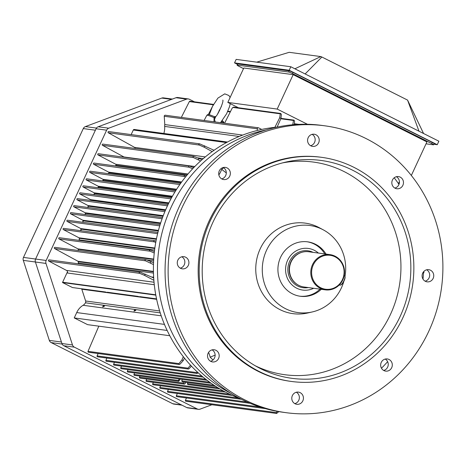 <?xml version="1.0" encoding="UTF-8"?>
<svg xmlns="http://www.w3.org/2000/svg" width="466" height="466" viewBox="0 0 466 466"><rect width="100%" height="100%" fill="white"/><g stroke="black" fill="none" stroke-linecap="round" stroke-linejoin="round"><path stroke-width="0.7" d="M135.868 310.373L133.981 311.142L134.476 310.076A4.427 0.437 -155.1 0 1 135.868 310.373M104.576 306.156L102.689 306.925L103.184 305.859A4.427 0.437 -155.1 0 1 104.576 306.156M114.438 362.327L113.605 364.208A0.647 0.612 97.7 0 0 114.071 365.111L203.141 377.122M121.51 366.113L120.758 367.802A0.647 0.612 97.7 0 0 121.23 368.711L207.108 380.291M128.028 369.625L127.364 371.122A0.647 0.612 97.7 0 0 127.83 372.031L211.145 383.262M180.231 379.097L178.763 381.328L178.466 380.448L179.136 378.951M134.633 372.946L133.963 374.448A0.647 0.612 97.7 0 0 134.435 375.351L178.763 381.328M184.227 382.068L183.732 383.18L184.344 384.106L139.94 378.118A0.647 0.612 -82.3 0 1 139.474 377.215L139.969 376.097M182.375 379.388L181.717 380.891L182.357 381.811L215.624 386.297M219.795 388.889L187.786 384.572L187.46 383.681L187.955 382.569M184.344 384.106L185.066 383.768L185.8 382.277M225.497 392.087L146.545 381.444A0.647 0.612 -82.3 0 1 146.079 380.536L146.743 379.039M232.33 395.436L153.151 384.765A0.647 0.612 -82.3 0 1 152.679 383.856L153.349 382.359M241.446 399.298L160.304 388.359A0.647 0.612 -82.3 0 1 159.838 387.456L160.584 385.766M191.41 366.101L189.114 368.717L188.293 369.043L188.014 368.163L190.512 365.14M198.213 372.812L197.101 373.47L196.821 372.59L197.322 371.985M106.9 358.069L105.899 360.329A0.647 0.612 97.7 0 0 106.37 361.237L197.101 373.47M98.14 353.543L97.091 355.902A0.647 0.612 97.7 0 0 97.563 356.81L188.293 369.043M184.46 358.127L183.231 360.579L180.027 364.156L179.212 364.476L178.927 363.602L181.915 359.915L183.307 356.676M98.815 326.165L88.01 351.347A0.647 0.612 97.7 0 0 88.482 352.244L179.212 364.476M181.915 359.915L183.231 360.579M250.114 403.306L168.01 392.238A0.647 0.612 -82.3 0 1 167.544 391.329L168.377 389.448M265.276 408.589L176.818 396.665A0.647 0.612 -82.3 0 1 176.346 395.756L177.354 393.496M277.334 411.367L276.344 412.591L276.629 413.464L278.802 411.629M276.629 413.464L185.899 401.232A0.647 0.612 -82.3 0 1 185.427 400.329L186.441 397.964M169.787 335.73L87.608 324.651L74.234 317.928L167.154 330.458M164.463 324.394L76.727 312.564L74.234 317.928M156.646 299.312L81.8 289.223L85.627 300.984A2.26 2.144 -82.3 0 1 85.453 302.795A6.46 6.128 -82.3 0 1 83.105 305.282A16.153 15.32 97.7 0 0 76.727 312.564M85.627 300.984L159.652 310.962M81.8 289.223A2.26 2.144 97.7 0 0 81.597 288.78M423.46 273.245L424.054 272.115L423.577 271.736M398.459 183.616L399.409 181.658M294.285 124.632L294.582 121.026L293.924 120.1L293.481 120.473L292.753 124.76M293.51 124.696L292.933 124.405M181.35 117.397L189.353 101.565A0.647 0.612 -82.3 0 1 189.982 101.227L213.51 104.396L208.337 114.554M224.571 123.222L232.243 108.048L233.617 107.11L280.713 113.459L280.276 113.826L279.705 117.752L274.864 127.329M240.485 398.809A140.214 132.967 97.7 0 1 154.735 248.926A140.214 132.967 97.7 0 1 277.113 127.107L280.992 118.399L281.371 114.391L280.713 113.459M280.992 118.399L279.705 117.752M108.869 131.616A0.647 0.612 97.7 0 0 108.025 132.012A0.647 0.612 97.7 0 0 108.316 132.775L134.575 147.373A1.293 1.223 -82.3 0 1 135.222 148.468M204.731 145.788L204.096 147.157L199.232 145.037L198.796 144.128L199.792 143.877L214.051 150.268M212.181 151.596L204.096 147.157M90.456 171.272A0.647 0.612 97.7 0 0 89.612 171.674A0.647 0.612 97.7 0 0 89.915 172.443L102.957 179.299A0.647 0.612 -82.3 0 1 103.236 180.132A7.753 7.351 -82.3 0 1 102.823 180.971M86.938 178.857A0.647 0.612 97.7 0 0 86.094 179.259A0.647 0.612 97.7 0 0 86.396 180.022L98.169 186.214A0.647 0.612 -82.3 0 1 98.466 187A7.753 7.351 -82.3 0 1 98.163 187.781M83.688 185.858A0.647 0.612 97.7 0 0 82.843 186.254A0.647 0.612 97.7 0 0 83.146 187.023L94.19 192.831A0.647 0.612 -82.3 0 1 94.499 193.582A9.046 8.58 -82.3 0 1 94.12 194.672M80.437 192.854A0.647 0.612 97.7 0 0 79.593 193.256A0.647 0.612 97.7 0 0 79.902 194.019L90.614 199.652A0.647 0.612 -82.3 0 1 90.94 200.328L165.407 210.364M88.051 207.487A6.215 5.895 97.7 0 0 88.336 206.193A0.647 0.612 97.7 0 0 88.01 205.541L77.187 199.85A0.647 0.612 -82.3 0 1 77.56 198.632L165.36 210.475M85.342 214.558A10.339 9.803 97.7 0 0 85.528 213.411A0.647 0.612 97.7 0 0 85.196 212.77L73.943 206.852A0.647 0.612 -82.3 0 1 74.31 205.634L162.547 217.529M82.989 222.299A11.633 11.027 97.7 0 0 83.164 220.843A0.647 0.612 97.7 0 0 82.831 220.232L70.692 213.853A0.647 0.612 -82.3 0 1 71.059 212.63L160.123 224.641M157.892 232.54L157.689 233.367M81.008 230.705A12.926 12.256 97.7 0 0 81.096 229.144A0.647 0.612 97.7 0 0 80.764 228.579L67.174 221.432A0.647 0.612 -82.3 0 1 67.541 220.214L157.927 232.4M192.662 168.756L188.817 167.131L188.584 166.187L189.499 166.036L193.699 167.667M185.544 176.917L184.361 176.369L184.251 175.519L184.938 175.309L186.412 175.851M94.249 163.112A0.647 0.612 97.7 0 0 93.404 163.514A0.647 0.612 97.7 0 0 93.707 164.277L108.677 172.152A0.507 0.478 -82.3 0 1 108.893 172.804A9.046 8.58 -82.3 0 1 108.462 173.672M98.582 153.78A0.647 0.612 97.7 0 0 97.732 154.182A0.647 0.612 97.7 0 0 98.041 154.945L115.719 164.242A0.647 0.612 -82.3 0 1 115.941 165.185A9.046 8.58 -82.3 0 1 115.393 165.931M103.038 144.151A0.647 0.612 97.7 0 0 102.2 144.553A0.647 0.612 97.7 0 0 102.497 145.316L123.927 156.96A0.647 0.612 -82.3 0 1 124.166 157.199M200.63 160.951L193.274 157.502L193.052 156.559L193.961 156.413L202.023 159.71M198.935 158.283L198.283 159.681M155.999 241.138L154.456 240.619L153.803 241.062L154.164 241.784L155.755 242.466M79.185 240.374A121.795 115.504 -82.3 0 1 79.243 239.868A7.753 7.351 97.7 0 0 79.29 238.312A0.647 0.612 97.7 0 0 78.958 237.788L63.388 229.598A0.647 0.612 -82.3 0 1 63.755 228.381L154.613 240.631M154.409 251.529L150.285 249.962L149.458 250.522L149.831 251.116L154.246 252.98M78.346 250.487A6.46 6.128 97.7 0 0 78.253 249.31A0.647 0.612 97.7 0 0 77.927 248.856L59.054 238.93A0.647 0.612 -82.3 0 1 59.421 237.712L150.285 249.962M153.53 262.678L146.039 259.644L145.363 259.638L144.99 260.144L145.497 260.809L153.465 264.595M151.013 261.513L150.367 262.911M78.48 263.832A121.795 115.504 -82.3 0 1 78.434 262.946A7.753 7.351 97.7 0 0 78.259 261.671A0.647 0.612 97.7 0 0 77.95 261.245L54.58 248.547A0.647 0.612 -82.3 0 1 54.953 247.335L145.817 259.585M153.698 277.928L140.214 272.179L139.538 272.179L139.171 272.686L139.689 273.35L144.571 275.4L153.867 280.287M154.287 284.726L67.349 273A1.94 1.841 97.7 0 0 66.539 270.437L48.767 261.094A0.647 0.612 -82.3 0 1 49.134 259.871L139.998 272.127M145.2 274.031L144.571 275.4M155.731 294.687L155.691 294.786A0.967 0.92 97.7 0 0 155.597 295.1L62.543 282.553A0.967 0.92 -82.3 0 1 62.63 282.239L67.5 271.748M78.241 263.797A3.233 3.064 97.7 0 0 78.329 262.824L78.422 262.841M108.823 172.973A121.475 115.195 97.7 0 0 108.24 173.643M103.289 179.829A121.475 115.195 97.7 0 0 102.479 180.925M98.501 186.697A121.475 115.195 97.7 0 0 97.831 187.734M94.511 193.279A121.475 115.195 97.7 0 0 93.765 194.625M90.934 200.1A121.475 115.195 97.7 0 0 90.783 200.415M88.301 205.885A121.475 115.195 97.7 0 0 87.655 207.434M85.488 213.108A121.475 115.195 97.7 0 0 84.998 214.511M83.111 220.535A121.475 115.195 97.7 0 0 82.628 222.247M81.02 228.841A121.475 115.195 97.7 0 0 80.641 230.658M79.307 238.609A121.475 115.195 97.7 0 0 79.08 240.363M78.294 249.572A121.475 115.195 97.7 0 0 78.253 250.475M78.276 261.741A121.475 115.195 97.7 0 0 78.329 262.824M226.301 142.66L226.348 142.567A0.967 0.92 -82.3 0 1 227.303 142.019L134.243 129.472A0.967 0.92 97.7 0 0 133.288 130.02L131.162 134.592M163.857 133.468A19.059 18.075 97.7 0 0 164.655 126.414A6.914 6.559 -82.3 0 1 164.772 124.573L242.687 135.082M261.746 129.431L258.63 127.865A0.967 0.92 97.7 0 0 257.302 128.82L257.407 130.439M164.772 124.573L164.242 116.273A0.967 0.92 -82.3 0 1 165.29 115.23L258.35 127.777M105.491 292.001L72.935 287.609A16.153 15.32 -82.3 0 1 72.451 287.539L62.543 282.553M140.016 296.656L156.553 298.887L139.812 296.621A5.167 0.507 24.9 0 1 139.951 296.848A5.167 0.507 24.9 0 1 137.971 296.37L107.302 292.234A5.167 0.507 24.9 0 1 107.442 292.467A5.167 0.507 24.9 0 1 105.456 291.99L72.451 287.539M324.814 253.929A27.459 26.044 97.7 0 0 314.27 244.097A27.459 26.044 97.7 0 0 307.042 241.761M299.708 296.178A27.459 26.044 97.7 0 0 320.066 289.147M326.037 254.092A27.459 26.044 97.7 0 0 315.488 244.266A27.459 26.044 97.7 0 0 307.653 241.837A27.459 26.044 97.7 0 0 278.173 265.573A27.459 26.044 97.7 0 0 300.314 296.265A27.459 26.044 97.7 0 0 321.284 289.31M344.98 276.536A43.938 41.666 97.7 0 0 323.346 229.884A43.938 41.666 97.7 0 0 322.39 229.389A43.938 41.666 97.7 0 0 262.62 264.041A43.938 41.666 97.7 0 0 312.284 311.946A43.938 41.666 97.7 0 0 343.885 281.231M323.346 229.884L319.233 227.682A45.674 43.315 97.7 0 0 318.243 227.163A45.674 43.315 97.7 0 0 256.108 263.185A45.674 43.315 97.7 0 0 307.735 312.983L312.284 311.946M255.205 365.746A107.279 101.739 97.7 0 0 390.747 313.793A107.279 101.739 97.7 0 0 344.054 171.558A107.279 101.739 97.7 0 0 282.553 162.89M352.57 170.189A109.906 104.227 97.7 0 0 286.031 162.04A109.906 104.227 97.7 0 0 203.234 255.467A109.906 104.227 97.7 0 0 258.327 367.482A109.906 104.227 97.7 0 0 399.601 317.608A109.906 104.227 97.7 0 0 352.57 170.189M353.898 167.329A113.075 107.232 97.7 0 0 321.633 157.333A113.075 107.232 97.7 0 0 200.252 255.065A113.075 107.232 97.7 0 0 291.413 381.456A113.075 107.232 97.7 0 0 409.096 301.17A113.075 107.232 97.7 0 0 353.898 167.329M321.633 157.333L320.614 157.193A113.075 107.232 97.7 0 0 199.238 254.925A113.075 107.232 97.7 0 0 290.4 381.316L291.413 381.456M388.364 370.808A6.14 5.819 97.7 0 0 392.285 364.377A6.14 5.819 97.7 0 0 387.304 358.948A6.14 5.819 97.7 0 0 380.716 364.255A6.14 5.819 97.7 0 0 385.662 371.117A6.14 5.819 97.7 0 0 388.364 370.808M383.687 370.453A6.14 5.819 97.7 0 0 384.299 370.26A6.14 5.819 97.7 0 0 388.225 364.93A6.14 5.819 97.7 0 0 385.219 359.065M295.036 403.742A6.14 5.819 97.7 0 0 296.79 404.29A6.14 5.819 97.7 0 0 303.378 398.983A6.14 5.819 97.7 0 0 298.426 392.122A6.14 5.819 97.7 0 0 292.042 396.479A6.14 5.819 97.7 0 0 295.036 403.742M294.809 403.626A6.14 5.819 97.7 0 0 299.312 398.436A6.14 5.819 97.7 0 0 296.347 392.238M207.842 357.9A6.14 5.819 97.7 0 0 212.537 361.925A6.14 5.819 97.7 0 0 219.131 356.618A6.14 5.819 97.7 0 0 214.179 349.756A6.14 5.819 97.7 0 0 207.842 357.9M210.562 361.261A6.14 5.819 97.7 0 0 215.065 356.071A6.14 5.819 97.7 0 0 212.094 349.873M177.861 260.127A6.14 5.819 97.7 0 0 182.27 268.835A6.14 5.819 97.7 0 0 188.858 263.535A6.14 5.819 97.7 0 0 183.907 256.673A6.14 5.819 97.7 0 0 177.861 260.127M180.29 268.171A6.14 5.819 97.7 0 0 184.792 262.987A6.14 5.819 97.7 0 0 181.827 256.789M222.649 167.702A6.14 5.819 97.7 0 0 218.729 174.138A6.14 5.819 97.7 0 0 223.709 179.561A6.14 5.819 97.7 0 0 230.297 174.255A6.14 5.819 97.7 0 0 225.352 167.393A6.14 5.819 97.7 0 0 222.649 167.702M221.729 178.897A6.14 5.819 97.7 0 0 226.237 173.707A6.14 5.819 97.7 0 0 223.266 167.51M315.977 134.767A6.14 5.819 97.7 0 0 314.224 134.225A6.14 5.819 97.7 0 0 307.636 139.532A6.14 5.819 97.7 0 0 312.587 146.388A6.14 5.819 97.7 0 0 318.971 142.031A6.14 5.819 97.7 0 0 315.977 134.767M310.606 145.724A6.14 5.819 97.7 0 0 315.109 140.54A6.14 5.819 97.7 0 0 312.144 134.342M403.172 180.616A6.14 5.819 97.7 0 0 398.477 176.591A6.14 5.819 97.7 0 0 391.889 181.897A6.14 5.819 97.7 0 0 396.834 188.753A6.14 5.819 97.7 0 0 403.172 180.616M394.853 188.089A6.14 5.819 97.7 0 0 399.106 180.068A6.14 5.819 97.7 0 0 396.391 176.707M433.153 278.388A6.14 5.819 97.7 0 0 428.743 269.674A6.14 5.819 97.7 0 0 422.155 274.981A6.14 5.819 97.7 0 0 427.106 281.843A6.14 5.819 97.7 0 0 433.153 278.388M425.126 281.179A6.14 5.819 97.7 0 0 429.093 277.841A6.14 5.819 97.7 0 0 426.664 269.791M215.199 355.086L210.149 357.189A122.768 116.424 97.7 0 0 213.032 359.944M266.389 129.857A140.214 132.967 97.7 0 0 158.795 249.473A140.214 132.967 97.7 0 0 230.868 393.316M381.468 368.222A140.214 132.967 97.7 0 0 387.63 361.657M423.017 279.14A140.214 132.967 97.7 0 0 423.53 271.8M398.983 184.373A140.214 132.967 97.7 0 0 394.189 177.791M210.149 357.189A22.613 21.448 97.7 0 0 208.564 352.424M218.851 174.931A22.613 21.448 97.7 0 0 221.653 169.362L226.354 172.944M223.703 167.783A122.768 116.424 97.7 0 0 221.653 169.362M324.849 125.82L321.796 125.406A144.734 137.254 97.7 0 0 166.432 250.504A144.734 137.254 97.7 0 0 283.118 412.282L286.171 412.695A144.734 137.254 -82.3 0 1 169.484 250.918A144.734 137.254 -82.3 0 1 324.849 125.82A144.734 137.254 -82.3 0 1 366.148 138.612A144.734 137.254 -82.3 0 1 436.799 309.931A144.734 137.254 -82.3 0 1 286.171 412.695M313.274 264.933A17.125 16.24 97.7 0 0 328.938 289.322A17.125 16.24 97.7 0 0 341.362 262.55A17.125 16.24 97.7 0 0 313.274 264.933M312.517 264.63A17.766 16.852 -82.3 0 1 330.027 254.634A17.766 16.852 -82.3 0 1 343.564 266.109A17.766 16.852 -82.3 0 1 339.97 284.19A17.766 16.852 -82.3 0 1 325.28 289.852A17.766 16.852 -82.3 0 1 312.517 264.63M330.027 254.634L308.696 251.756A17.766 16.852 97.7 0 0 291.186 261.752A17.766 16.852 97.7 0 0 303.943 286.974L325.28 289.852M313.653 288.285A20.999 19.916 -82.3 0 1 302.702 290.068A20.999 19.916 -82.3 0 1 287.621 260.261A20.999 19.916 -82.3 0 1 308.311 248.442A20.999 19.916 -82.3 0 1 318.4 253.061M339.178 285.035L340.11 285.157A5.167 1.561 -63.3 0 0 340.518 285.093A5.167 1.561 -63.3 0 0 343.669 281.19A5.167 1.561 -63.3 0 0 344.922 276.332A5.167 1.561 -63.3 0 0 344.601 275.872L344.158 275.651M344.968 276.554A4.846 1.462 116.7 0 1 345.032 276.734A4.846 1.462 116.7 0 1 343.861 281.289A4.846 1.462 116.7 0 1 340.902 284.947A4.846 1.462 116.7 0 1 340.722 285M172.373 99.072L163.508 97.877A3.879 3.676 97.7 0 0 161.801 98.07L85.4 126.589A3.879 3.676 97.7 0 0 83.286 128.575L23.481 257.413A3.879 3.676 97.7 0 0 23.3 260.377L49.32 340.396A3.879 3.676 97.7 0 0 51.178 342.592L172.764 403.731A3.879 3.676 97.7 0 0 173.87 404.074L181.979 405.17M211.89 404.733L200.106 409.131A3.879 3.676 -82.3 0 1 197.299 408.985L74.344 347.153A3.879 3.676 -82.3 0 1 72.486 344.957L45.971 263.43A3.879 3.676 -82.3 0 1 46.151 260.465L106.632 130.177A3.879 3.676 -82.3 0 1 108.747 128.191L186.592 99.136A3.879 3.676 -82.3 0 1 189.4 99.287L194.456 101.827M188.293 98.943L177.727 97.516A3.879 3.676 97.7 0 0 176.026 97.709L98.18 126.764A3.879 3.676 97.7 0 0 96.066 128.75L35.585 259.044A3.879 3.676 97.7 0 0 35.404 262.003L61.92 343.529A3.879 3.676 97.7 0 0 63.778 345.731L186.732 407.558A3.879 3.676 97.7 0 0 187.839 407.901L198.405 409.323M298.904 124.352L294.361 123.74M293.166 74.659L243.794 68.007L227.822 102.415L277.194 109.073L293.166 74.659L426.914 141.914L411.332 175.478M277.194 109.073L307.426 124.276M238.446 107.757L227.822 102.415M243.514 68.613L239.011 66.347A3.233 0.32 24.9 0 1 237.095 65.124A3.233 0.32 24.9 0 1 237.276 65.1L288.681 72.032A3.233 0.32 24.9 0 1 292.45 73.552L431.697 143.575A3.233 0.32 24.9 0 1 433.607 144.798A3.233 0.32 24.9 0 1 433.432 144.821L426.029 143.819M237.095 65.124L237.637 63.959A3.233 0.32 24.9 0 1 237.817 63.935L289.223 70.867A3.233 0.32 24.9 0 1 292.992 72.387L432.238 142.404A3.233 0.32 24.9 0 1 434.149 143.627L433.607 144.798M256.696 62.153L289.182 52.314L320.818 56.578L294.873 68.793M305.137 73.954L321.872 57.009L320.818 56.578M237.456 64.349L234.538 62.887L289.194 70.255L437.248 144.705L433.863 144.244M437.248 144.705L438.873 141.204L290.819 66.754L236.163 59.386L234.538 62.887M289.194 70.255L290.819 66.754M423.559 133.503L407.569 100.097L418.986 131.202M407.569 100.097L321.872 57.009M221.81 121.247L221 122.744M215.845 116.512L214.5 119.407L215.269 121.97M215.525 116.698A1.293 1.27 145 0 1 214.511 116.681L215.642 116.541C217.401 116.075 224.088 101.332 222.8 100.079M213.999 121.801L214.063 117.677L214.511 116.681C206.502 113.389 208.267 114.857 207.591 114.648L206.828 115.306L204.096 120.467M206.828 115.306A9.343 0.92 -155.1 0 1 214.063 117.677L214.925 117.892M221.63 121.463L221.694 121.51A9.343 0.92 -155.1 0 1 223.779 123.117M201.947 376.114L113.605 364.208M205.797 379.272L120.758 367.802M209.7 382.225L127.364 371.122M178.466 380.448L133.963 374.448M183.732 383.18L139.474 377.215M214.022 385.242L181.717 380.891M218.001 387.799L187.46 383.681M223.412 390.962L146.079 380.536M229.79 394.253L152.679 383.856M238.545 398.063L159.838 387.456M196.821 372.59L105.899 360.329M188.014 368.163L97.091 355.902M178.927 363.602L88.01 351.347M247.283 402.076L167.544 391.329M260.255 407.068L176.346 395.756M276.344 412.591L185.427 400.329M161.219 315.814L83.105 305.282M160.246 312.878L85.453 302.795M294.32 124.236L296.225 124.492M219.131 110.448L219.573 110.506M227.653 111.595L230.268 111.951M280.835 118.766L293.481 120.473M189.353 101.565L213.067 104.763M232.802 107.425L280.276 113.826M199.232 145.037L108.316 132.775M176.183 189.965L103.236 180.132M176.655 189.237L102.957 179.299M179.794 184.559L89.915 172.443M172.036 196.92L98.466 187M172.426 196.227L98.169 186.214M174.942 191.963L86.396 180.022M168.546 203.566L94.499 193.582M168.878 202.896L94.19 192.831M170.97 198.865L83.146 187.023M165.663 209.776L90.614 199.652M167.457 205.826L79.902 194.019M163.018 216.259L88.336 206.193M163.24 215.682L88.01 205.541M164.853 211.669L77.187 199.85M160.479 223.517L85.528 213.411M160.665 222.946L85.196 212.77M162.104 218.74L73.943 206.852M158.3 230.973L83.164 220.843M158.446 230.425L82.831 220.232M159.751 225.859L70.692 213.853M156.36 239.291L81.096 229.144M156.465 238.784L80.764 228.579M157.625 233.629L67.174 221.432M181.222 182.555L108.893 172.804M181.641 181.985L108.677 172.152M184.629 176.532L93.707 164.277M187.28 174.808L115.941 165.185M187.973 173.987L115.719 164.242M188.957 167.201L98.041 154.945M193.972 167.381L192.446 167.178M194.817 166.519L123.927 156.96M193.419 157.578L102.497 145.316M154.31 241.854L63.388 229.598M154.858 248.023L78.958 237.788M154.794 248.495L79.29 238.312M154.59 250.026L79.243 239.868M149.976 251.186L59.054 238.93M153.722 259.073L77.927 248.856M153.693 259.48L78.253 249.31M153.617 260.867L146.889 259.958M153.442 271.806L78.259 261.671M153.477 273.064L78.434 262.946M153.436 271.422L77.95 261.245M145.497 260.809L54.58 248.547M154.036 282.233L66.539 270.437M139.689 273.35L48.767 261.094M155.691 294.786L62.63 282.239M153.663 277.264L151.677 276.996M203.281 158.621L197.904 157.892M205.314 156.908L134.575 147.373M226.348 142.567L133.288 130.02M164.655 126.414L239.204 136.468M164.242 116.273L257.302 128.82M291.291 261.531A17.574 16.665 97.7 0 0 291.157 261.81A17.574 16.665 97.7 0 0 289.753 272.942M297.681 284.738A17.574 16.665 -82.3 0 1 290.86 261.77A17.574 16.665 -82.3 0 1 302.061 252.252M313.076 252.345A18.611 17.65 97.7 0 0 289.654 261.286A18.611 17.65 97.7 0 0 291.308 280.526A18.611 17.65 97.7 0 0 308.329 287.563M340.11 285.157L339.405 284.802M181.455 404.902L172.764 403.731M62.141 344.071L51.178 342.592M61.43 342.027L49.32 340.396M45.971 263.43L23.3 260.377M46.151 260.465L23.481 257.413M95.39 130.206L83.286 128.575M96.462 128.08L85.4 126.589M171.54 99.386L161.801 98.07M186.592 99.136L176.026 97.709M108.747 128.191L98.18 126.764M106.632 130.177L96.066 128.75M72.486 344.957L61.92 343.529M74.344 347.153L63.778 345.731M197.299 408.985L186.732 407.558M237.817 63.935L237.276 65.1M288.681 72.032L289.223 70.867M292.992 72.387L292.45 73.552M432.238 142.404L431.697 143.575M214.098 117.56A1.165 0.297 -158.1 0 0 215.007 117.712M294.355 123.805L298.555 124.37M219.329 110.04L219.777 110.104M227.833 111.188L230.472 111.543M280.998 118.358L293.924 120.1M108.695 131.563L199.553 143.813M90.282 171.22L180.616 183.4M86.763 178.804L175.665 190.792M83.513 185.806L171.616 197.683M80.269 192.802L168.022 204.632M94.074 163.059L184.938 175.309M98.408 153.728L189.266 165.978M102.87 144.105L193.734 156.355M107.506 292.269L138 296.382M345.032 276.734L344.922 276.332M340.902 284.947L340.518 285.093M222.276 120.671L223.709 121.993L223.797 123.123M220.529 122.68L226.645 113.71L229.511 106.673L230.268 103.644M230.105 97.487L228.946 95.53L224.74 93.847L217.907 98.105L212.467 106.429L209.286 114.718M221.466 106.271L217.739 113.675"/></g></svg>
